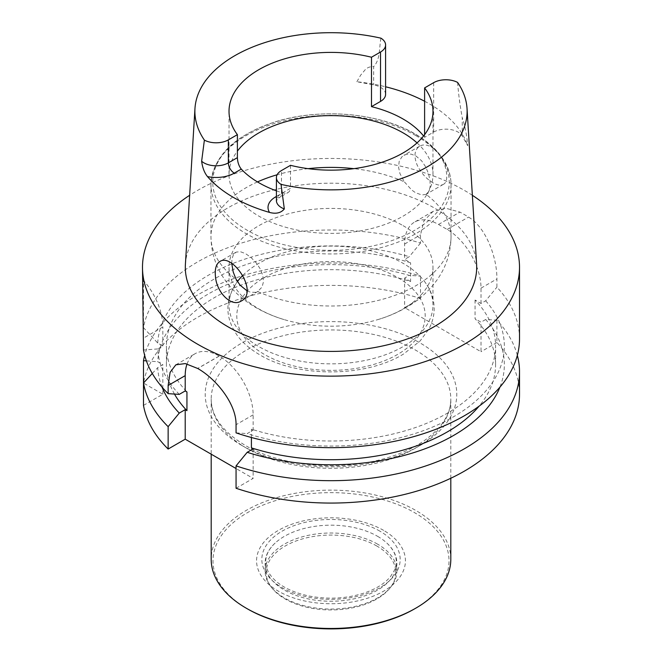 <?xml version="1.0" encoding="UTF-8"?>
<svg xmlns="http://www.w3.org/2000/svg" width="662" height="662" viewBox="0 0 662 662"><rect width="100%" height="100%" fill="white"/><g stroke="black" fill="none" stroke-linecap="round" stroke-linejoin="round"><path stroke-width="0.5" stroke-dasharray="3.31 2.48" d="M231.758 263.509L231.957 258.999L233.463 254.564L236.326 252.065L240.455 251.742L245.486 253.596L250.832 257.311L255.913 262.483L260.133 268.706L262.806 275.409L263.459 281.78L262.036 287.109L257.642 291.561A120.045 69.311 0 0 0 383.935 298.901A120.045 69.311 0 0 0 451.045 236.698A120.045 69.311 0 0 0 426.022 194.347L428.777 191.599L430.134 186.85L430.043 180.668L428.537 173.767L425.674 166.841L421.545 160.725L415.885 155.934L411.168 154.138L406.087 154.329L401.867 156.828L399.194 161.329L398.541 167.188L399.964 173.651L404.358 181.835A120.045 69.311 0 0 0 353.856 168.661M442.944 184.574L443.275 184.4C451.335 181.007 444.657 154.221 431.31 147.03C426.916 144.606 423.043 144.308 419.683 146.145C414.404 149.827 413.576 156.166 417.209 165.169C421.082 172.972 426.311 178.848 432.907 182.786C437.036 185.145 440.379 185.741 442.944 184.574M426.022 194.347L421.942 194.976L415.612 192.774L411.59 189.903L404.358 181.835M246.984 290.808L250.41 292.174L255.458 292.347L257.642 291.561M276.41 190.846A101.981 58.877 0 0 0 282.525 192.915L285.223 193.304L288.111 192.526L289.468 191.376L290.51 188.306L281.466 193.536A17.253 9.963 0 0 0 276.41 200.578L279.728 197.367A8.383 4.841 -120 0 0 281.466 193.536L281.466 170.548M417.035 142.893A101.981 58.877 180 0 1 432.981 174.503A101.981 58.877 180 0 1 351.671 232.163A101.981 58.877 180 0 1 237.393 197.88A101.981 58.877 180 0 1 229.019 174.503A101.981 58.877 180 0 1 237.393 151.126M424.607 134.651L424.607 137.299A101.981 58.877 0 0 0 423.581 135.975M290.51 165.318L290.51 188.306M433.651 82.676L433.651 132.077L424.607 137.299M433.651 132.077A17.253 9.963 180 0 1 462.258 136.041L467.72 145.739C466.884 135.569 465.063 126.235 462.258 117.737L462.258 136.041M385.59 94.368A17.253 9.963 0 0 0 373.666 84.893L356.868 81.74A139.144 80.334 180 0 1 385.59 86.78M424.607 101.236A139.144 80.334 180 0 1 429.39 103.868A139.144 80.334 180 0 1 467.72 145.739M179.261 394.378A173.345 100.078 180 0 1 157.73 348.94L162.835 345.986L157.73 343.04L143.48 327.657A188.513 108.841 180 0 1 420.511 243.053L420.511 234.853L423.92 220.885L432.998 211.443L445.807 208.249L459.924 212.105A188.513 108.841 180 0 1 464.302 214.554A188.513 108.841 180 0 1 468.539 217.078C486.313 227.596 497.137 257.965 496.905 278.959L496.905 287.159A188.513 108.841 180 0 1 519.513 338.836M472.362 195.298A188.513 108.841 0 0 0 464.302 190.342A188.513 108.841 0 0 0 189.638 195.298M143.48 327.657L143.48 280.423A47.921 27.672 60 0 1 162.835 326.954L143.48 338.125M142.495 298.992L143.48 280.423M485.668 300.796A173.345 100.078 180 0 1 451.335 418.02A173.345 100.078 180 0 1 247.183 433.593L253.132 430.159L251.411 429.158A164.581 95.022 180 0 0 495.581 345.986A164.581 95.022 180 0 0 475.059 300.035L481.017 303.477L485.668 300.796L496.905 287.159M157.73 343.04A173.345 100.078 180 0 1 409.273 256.69L404.631 259.372L410.589 262.814A164.581 95.022 180 0 0 166.419 345.986A164.581 95.022 180 0 0 186.941 391.937M251.411 437.499L251.411 429.158M475.059 300.035L475.059 318.745A164.581 95.022 180 0 1 495.581 364.696A164.581 95.022 180 0 1 479.031 406.228M174.478 394.072A164.581 95.022 180 0 1 166.419 364.696A164.581 95.022 180 0 1 410.589 281.524L410.589 262.814M162.074 387.146A173.345 100.078 180 0 1 157.73 367.65L162.835 364.696L157.73 361.75A173.345 100.078 180 0 1 409.273 275.4L420.511 276.062A188.513 108.841 0 0 0 144.664 355.345M410.589 281.524L404.631 278.081L409.273 275.4M517.336 355.345A188.513 108.841 0 0 0 496.905 320.168L485.668 319.506A173.345 100.078 180 0 1 499.926 387.146M485.668 319.506L481.017 322.187L475.059 318.745M152.285 373.467L157.73 367.65M236.061 432.865L247.183 433.593M157.73 348.94L143.48 350.016M496.905 320.168L496.905 342.544A188.513 108.841 180 0 1 519.513 394.229M236.061 488.258L253.132 478.394L236.061 468.539M143.48 405.401L162.835 394.229L143.48 383.05A188.513 108.841 180 0 1 420.511 298.438L404.631 307.615L481.017 351.721L481.017 322.187M496.905 342.544L481.017 351.721M146.385 360.856L157.73 361.75M420.511 243.053L409.273 256.69M420.511 298.438L420.511 276.062M380.964 38.181C379.036 47.656 380.509 59.522 373.666 66.589L373.666 84.893M356.868 81.74L360.625 75.187L365.432 69.444L368.122 67.541L371.523 66.481L373.666 66.589M185.401 264.32A145.69 84.115 180 0 1 277.643 189.034A145.69 84.115 180 0 1 434.015 207.827A145.69 84.115 180 0 1 476.599 264.32M457.616 82.436C458.418 93.557 459.966 105.324 462.258 117.737M481.017 303.477L481.017 288.135A47.921 27.672 -120 0 0 447.131 229.441L438.517 224.468A47.921 27.672 -120 0 0 414.553 222.093A47.921 27.672 -120 0 0 404.631 244.03L404.631 259.372M404.631 278.081L404.631 307.615M162.835 394.229L162.835 364.696M162.835 345.986L162.835 326.954M187.065 363.951A47.97 27.696 60 0 1 195.149 353.673A47.97 27.696 60 0 1 219.13 356.048L219.221 356.098A47.97 27.696 60 0 1 253.132 414.851L253.132 430.159M253.132 448.861L253.132 478.394M403.117 225.668A101.981 58.877 180 0 1 432.981 267.299A101.981 58.877 180 0 1 377.994 319.564A101.981 58.877 180 0 1 284.006 319.564A101.981 58.877 180 0 1 229.019 267.299A101.981 58.877 180 0 1 258.883 225.668A101.981 58.877 180 0 1 403.117 225.668M242.846 275.359A101.981 58.877 180 0 1 258.883 263.335A101.981 58.877 180 0 1 424.152 281.002A101.981 58.877 180 0 1 432.981 304.975A101.981 58.877 180 0 1 331 363.852A101.981 58.877 180 0 1 229.019 304.975A101.981 58.877 180 0 1 237.41 281.573M450.805 559.299A119.805 69.171 0 0 0 415.719 510.394A119.805 69.171 0 0 0 285.148 495.399A119.805 69.171 0 0 0 211.195 559.299M414.445 608.941A118.01 68.128 0 0 0 414.445 512.595A118.01 68.128 0 0 0 247.555 512.595A118.01 68.128 0 0 0 247.555 608.941M377.58 544.147A65.877 38.032 0 0 0 305.794 535.906A65.877 38.032 0 0 0 265.123 571.041A65.877 38.032 0 0 0 270.866 586.565A65.877 38.032 0 0 0 331 609.073A65.877 38.032 0 0 0 391.134 586.565A65.877 38.032 0 0 0 396.877 571.041A65.877 38.032 0 0 0 377.58 544.147M377.58 536.319A65.877 38.032 180 0 1 386.848 543.047A65.877 38.032 180 0 1 396.877 563.213A65.877 38.032 180 0 1 331 601.245A65.877 38.032 180 0 1 265.123 563.213A65.877 38.032 180 0 1 275.152 543.047A65.877 38.032 180 0 1 377.58 536.319M383.629 530.386A74.434 42.972 0 0 0 259.107 549.642A74.434 42.972 0 0 0 350.264 602.279A74.434 42.972 0 0 0 383.629 530.386M376.844 546.034A64.835 37.436 0 0 0 294.234 541.673A64.835 37.436 0 0 0 271.809 587.79A64.835 37.436 0 0 0 331 609.942A64.835 37.436 0 0 0 390.191 587.79A64.835 37.436 0 0 0 376.844 546.034M276.41 196.448L282.525 192.915M276.41 197.384A8.383 4.841 -120 0 0 279.728 197.367L288.111 192.526M242.052 445.584A125.797 72.63 180 0 1 298.438 324.074A125.797 72.63 180 0 1 452.51 413.022A125.797 72.63 180 0 1 242.052 445.584M404.631 244.03L420.511 234.853M438.517 224.468L459.924 212.105M447.131 229.441L468.539 217.078M481.017 288.135L496.905 278.959M253.132 414.851L236.061 424.706M219.221 356.098L197.739 368.502M219.13 356.048L197.657 368.453M414.602 133.815A118.233 68.26 0 0 0 216.797 164.416A118.233 68.26 0 0 0 361.601 248.027A118.233 68.26 0 0 0 414.602 133.815M415.885 135.627A120.045 69.311 0 0 0 285.057 120.6A120.045 69.311 0 0 0 210.955 184.632A120.045 69.311 0 0 0 331 253.943A120.045 69.311 0 0 0 451.045 184.632A120.045 69.311 0 0 0 415.885 135.627M308.144 168.661A120.045 69.311 0 0 0 277.113 174.768M257.468 181.918A120.045 69.311 0 0 0 210.955 236.698A120.045 69.311 0 0 0 235.978 279.05M264.395 277.51A94.194 54.383 180 0 1 421.992 301.897A94.194 54.383 180 0 1 306.622 368.502A94.194 54.383 180 0 1 264.395 277.51M246.281 448.025A119.805 69.171 180 0 1 211.195 399.12A119.805 69.171 180 0 1 331 329.949A119.805 69.171 180 0 1 450.805 399.12A119.805 69.171 180 0 1 376.852 463.019A119.805 69.171 180 0 1 246.281 448.025M379.914 531.172A69.171 39.935 0 0 0 264.188 549.079A69.171 39.935 0 0 0 348.899 597.985A69.171 39.935 0 0 0 379.914 531.172M419.683 146.145L403.911 155.256M443.275 184.4L426.369 194.156M235.631 252.404L219.85 261.515M258.089 291.313L241.183 301.078M432.981 174.503L432.981 111.274M229.019 174.503L229.019 111.274M495.581 364.696L495.581 345.986M166.419 364.696L166.419 345.986M432.998 211.443L414.553 222.093M175.86 364.812L195.149 353.673M377.994 319.564C389.223 316.221 399.583 311.62 409.091 305.77C419.344 299.481 428.066 291.677 435.248 282.368C445.501 268.913 450.772 253.687 451.045 236.698L451.045 184.632C451.029 177.49 449.283 170.548 445.799 163.795C439.709 152.235 429.489 142.297 415.14 133.981C379.103 112.565 319.018 107.592 274.233 122.164C234.042 135.636 212.949 156.455 210.955 184.632L210.955 236.698C211.228 253.687 216.499 268.913 226.752 282.368C233.934 291.677 242.656 299.481 252.909 305.77C262.417 311.62 272.777 316.221 284.006 319.564M424.152 281.002C430.747 289.517 434.09 298.761 434.181 308.724C434.131 315.815 432.344 322.617 428.819 329.122L420.113 340.963L403.812 353.856C364.845 378.201 295.84 377.505 258.693 354.162C250.153 349.081 243.227 343.139 237.906 336.337C224.559 317.826 224.542 299.389 237.848 281.002M432.981 304.975L432.981 267.299M229.019 304.975L229.019 267.299M450.805 478.262L450.805 399.12C450.805 414.089 441.918 427.966 424.143 440.751C407.759 451.939 387.071 459.494 362.081 463.433C321.012 469.937 274.391 462.581 245.048 445.286C222.564 431.624 211.286 416.233 211.195 399.12L211.195 454.182M396.877 571.041L396.877 563.213M265.123 571.041L265.123 563.213M386.848 543.047C395.984 551.868 398.491 560.987 394.353 570.404L390.464 576.619C384.928 583.363 376.405 588.758 364.894 592.804C346.549 598.787 327.409 599.747 307.474 595.684C289.178 591.373 276.575 584.174 269.682 574.095C267.026 570.007 265.702 565.878 265.727 561.707C265.719 555.228 268.855 549.005 275.152 543.047M390.191 587.79L391.134 586.565M271.809 587.79L270.866 586.565"/><path stroke-width="0.99" d="M246.984 290.808L240.058 285.14L235.978 279.05L233.223 272.016L231.758 263.509M240.72 301.326C230.997 307.135 216.697 292.116 215.514 276.973C214.629 269.177 216.077 264.022 219.85 261.515C232.329 252.718 259.181 292.389 241.183 301.078L240.72 301.326M423.581 135.975A101.981 58.877 0 0 0 371.49 106.632L371.49 57.238A101.981 58.877 0 0 0 229.019 111.274A101.981 58.877 0 0 0 237.393 134.651L237.393 157.639C237.584 162.231 238.874 166.054 241.274 169.1A101.981 58.877 0 0 0 276.41 190.846M237.393 151.126A101.981 58.877 180 0 1 403.117 132.872A101.981 58.877 180 0 1 417.035 142.893M424.607 87.905L433.651 82.676A17.253 9.963 0 0 1 457.616 82.436A136.115 78.588 0 0 1 467.033 108.494A136.115 78.588 0 0 1 281.036 184.375A17.253 9.963 180 0 1 276.41 177.59A17.253 9.963 180 0 1 281.466 170.548L290.51 165.318A101.981 58.877 0 0 0 432.981 111.274A101.981 58.877 0 0 0 424.607 87.905L424.607 134.651M237.393 134.651L228.349 139.881L228.349 162.869L237.393 157.639M371.49 57.238L380.534 52.008L380.534 101.41A17.253 9.963 0 0 0 385.59 94.368L385.59 44.966A17.253 9.963 180 0 1 380.534 52.008M228.349 139.881A17.253 9.963 0 0 1 204.384 140.121A136.115 78.588 0 0 1 194.967 108.494A136.115 78.588 0 0 1 380.964 38.181A17.253 9.963 180 0 1 385.59 44.966M281.036 184.375L284.329 208.952C280.936 213.007 275.996 214.157 269.517 212.411A137.944 79.639 180 0 1 207.512 176.605C204.434 172.84 202.473 167.709 201.637 161.214A17.253 9.963 0 0 0 228.349 162.869A8.383 4.841 -120 0 0 234.274 173.138A25.636 14.804 180 0 1 207.512 176.605M385.59 86.78A139.144 80.334 180 0 1 424.607 101.236M380.534 101.41L371.49 106.632M519.513 267.299L519.513 338.836A188.513 108.841 180 0 1 424.913 433.205A188.513 108.841 180 0 1 236.061 432.865L236.061 424.706C236.392 403.737 215.986 378.772 197.739 368.502A188.513 108.841 180 0 1 197.657 368.453L185.294 363.579L175.86 364.812L170.093 372.358L168.14 385.491L168.14 393.65A188.513 108.841 180 0 1 143.48 350.016L142.487 267.299A188.513 108.841 0 0 0 331 376.14A188.513 108.841 0 0 0 519.513 267.299A188.513 108.841 0 0 0 472.362 195.298M189.638 195.298A188.513 108.841 0 0 0 142.487 267.299M152.285 373.467L143.48 383.025A188.513 108.841 0 0 0 168.14 426.659L179.261 413.088L185.211 409.654L186.941 410.647L186.941 391.937L185.211 390.944L179.261 394.378L168.14 393.65M479.031 406.228A164.581 95.022 180 0 1 251.411 447.868L251.411 437.499M186.941 410.647A164.581 95.022 180 0 1 174.478 394.072M179.261 413.088A173.345 100.078 180 0 1 162.074 387.146M251.411 447.868L253.132 448.861L247.183 452.303L236.061 465.874A188.513 108.841 0 0 0 424.913 466.222A188.513 108.841 0 0 0 519.513 371.845A188.513 108.841 0 0 0 517.336 355.345M499.926 387.146A173.345 100.078 180 0 1 247.183 452.303M519.513 371.845L519.513 394.229A188.513 108.841 180 0 1 424.913 488.597A188.513 108.841 180 0 1 236.061 488.258L236.061 465.874M168.14 426.659L168.14 449.043L185.211 439.179L236.061 468.539M168.14 449.043A188.513 108.841 180 0 1 143.48 405.401L143.48 360.674L146.385 360.856M144.664 355.345A188.513 108.841 0 0 0 143.48 360.674M467.033 108.494L476.599 264.32A145.69 84.115 180 0 1 331 351.414A145.69 84.115 180 0 1 185.401 264.32L194.967 108.494M204.384 140.121L201.637 161.214M185.211 390.944L185.211 375.635A47.97 27.696 60 0 1 187.065 363.951M185.211 439.179L185.211 409.654M237.41 281.573A101.981 58.877 180 0 1 237.848 281.002A101.981 58.877 180 0 1 242.846 275.359M211.195 454.182L211.195 559.299A119.805 69.171 0 0 0 246.281 608.212L246.281 608.212A119.805 69.171 0 0 0 415.719 608.212A119.805 69.171 0 0 0 450.805 559.299L450.805 478.262M246.281 608.212L247.555 608.941A118.01 68.128 0 0 0 414.445 608.941L415.719 608.212M241.274 169.1L234.274 173.138M269.517 212.411A25.636 14.804 180 0 1 275.533 196.953L276.41 196.448M275.533 196.953A8.383 4.841 -120 0 0 276.41 197.384M185.211 375.635L168.14 385.491M276.41 177.59L276.41 200.578A17.253 9.963 0 0 0 284.329 208.952M353.856 168.661A120.045 69.311 0 0 0 308.144 168.661M277.113 174.768A120.045 69.311 0 0 0 257.468 181.918"/></g></svg>
